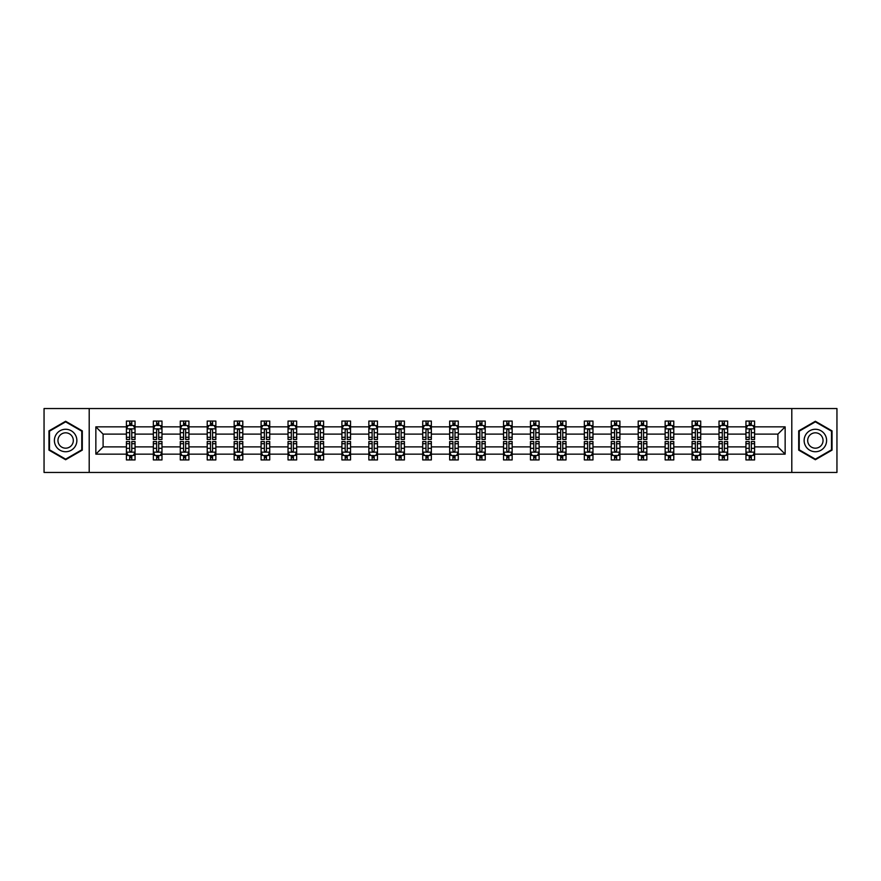 <?xml version="1.0" encoding="UTF-8"?>
<svg xmlns="http://www.w3.org/2000/svg" width="881" height="881" viewBox="0 0 881 881"><rect width="100%" height="100%" fill="white"/><g stroke="black" fill="none" stroke-linecap="round" stroke-linejoin="round"><path stroke-width="1.32" d="M791.799 472.447L836.95 472.447L836.95 408.553L791.799 408.553L791.799 472.447L89.201 472.447L89.201 408.553L44.05 408.553L44.05 472.447L89.201 472.447M754.588 454.144L754.588 446.887L777.901 446.887L785.147 454.144L754.588 454.144L754.588 459.926L751.306 459.926L751.306 455.521M791.799 408.553L89.201 408.553M745.954 454.144L727.651 454.144L727.651 446.887L745.954 446.887L745.954 459.926L754.588 459.926L754.588 455.312L752.969 455.312M727.651 454.144L727.651 459.926L724.369 459.926L724.369 455.521M719.017 454.144L700.714 454.144L700.714 446.887L719.017 446.887L719.017 459.926L727.651 459.926L727.651 455.312L726.032 455.312M700.714 454.144L700.714 459.926L697.433 459.926L697.433 455.521M692.081 454.144L673.778 454.144L673.778 446.887L692.081 446.887L692.081 459.926L700.714 459.926L700.714 455.312L699.096 455.312M673.778 454.144L673.778 459.926L670.496 459.926L670.496 455.521M665.144 454.144L646.841 454.144L646.841 446.887L665.144 446.887L665.144 459.926L673.778 459.926L673.778 455.312L672.159 455.312M646.841 454.144L646.841 459.926L643.559 459.926L643.559 455.521M638.207 454.144L619.905 454.144L619.905 446.887L638.207 446.887L638.207 459.926L646.841 459.926L646.841 455.312L645.222 455.312M619.905 454.144L619.905 459.926L616.623 459.926L616.623 455.521M611.271 454.144L592.968 454.144L592.968 446.887L611.271 446.887L611.271 459.926L619.905 459.926L619.905 455.312L618.286 455.312M592.968 454.144L592.968 459.926L589.686 459.926L589.686 455.521M584.334 454.144L566.031 454.144L566.031 446.887L584.334 446.887L584.334 459.926L592.968 459.926L592.968 455.312L591.349 455.312M566.031 454.144L566.031 459.926L562.75 459.926L562.75 455.521M557.398 454.144L539.095 454.144L539.095 446.887L557.398 446.887L557.398 459.926L566.031 459.926L566.031 455.312L564.413 455.312M539.095 454.144L539.095 459.926L535.813 459.926L535.813 455.521M530.461 454.144L512.158 454.144L512.158 446.887L530.461 446.887L530.461 459.926L539.095 459.926L539.095 455.312L537.476 455.312M512.158 454.144L512.158 459.926L508.877 459.926L508.877 455.521M503.525 454.144L485.222 454.144L485.222 446.887L503.525 446.887L503.525 459.926L512.158 459.926L512.158 455.312L510.54 455.312M485.222 454.144L485.222 459.926L481.94 459.926L481.94 455.521M476.588 454.144L458.285 454.144L458.285 446.887L476.588 446.887L476.588 459.926L485.222 459.926L485.222 455.312L483.603 455.312M458.285 454.144L458.285 459.926L455.003 459.926L455.003 455.521M449.651 454.144L431.349 454.144L431.349 446.887L449.651 446.887L449.651 459.926L458.285 459.926L458.285 455.312L456.666 455.312M431.349 454.144L431.349 459.926L428.067 459.926L428.067 455.521M422.715 454.144L404.412 454.144L404.412 446.887L422.715 446.887L422.715 459.926L431.349 459.926L431.349 455.312L429.73 455.312M404.412 454.144L404.412 459.926L401.13 459.926L401.13 455.521M395.778 454.144L377.475 454.144L377.475 446.887L395.778 446.887L395.778 459.926L404.412 459.926L404.412 455.312L402.793 455.312M377.475 454.144L377.475 459.926L374.194 459.926L374.194 455.521M368.842 454.144L350.539 454.144L350.539 446.887L368.842 446.887L368.842 459.926L377.475 459.926L377.475 455.312L375.857 455.312M350.539 454.144L350.539 459.926L347.257 459.926L347.257 455.521M341.905 454.144L323.602 454.144L323.602 446.887L341.905 446.887L341.905 459.926L350.539 459.926L350.539 455.312L348.92 455.312M323.602 454.144L323.602 459.926L320.321 459.926L320.321 455.521M314.969 454.144L296.666 454.144L296.666 446.887L314.969 446.887L314.969 459.926L323.602 459.926L323.602 455.312L321.983 455.312M296.666 454.144L296.666 459.926L293.384 459.926L293.384 455.521M288.032 454.144L269.729 454.144L269.729 446.887L288.032 446.887L288.032 459.926L296.666 459.926L296.666 455.312L295.047 455.312M269.729 454.144L269.729 459.926L266.447 459.926L266.447 455.521M261.095 454.144L242.793 454.144L242.793 446.887L261.095 446.887L261.095 459.926L269.729 459.926L269.729 455.312L268.11 455.312M242.793 454.144L242.793 459.926L239.511 459.926L239.511 455.521M234.159 454.144L215.856 454.144L215.856 446.887L234.159 446.887L234.159 459.926L242.793 459.926L242.793 455.312L241.174 455.312M215.856 454.144L215.856 459.926L212.574 459.926L212.574 455.521M207.222 454.144L188.919 454.144L188.919 446.887L207.222 446.887L207.222 459.926L215.856 459.926L215.856 455.312L214.237 455.312M188.919 454.144L188.919 459.926L185.638 459.926L185.638 455.521M180.286 454.144L161.983 454.144L161.983 446.887L180.286 446.887L180.286 459.926L188.919 459.926L188.919 455.312L187.301 455.312M161.983 454.144L161.983 459.926L158.701 459.926L158.701 455.521M153.349 454.144L135.046 454.144L135.046 446.887L153.349 446.887L153.349 459.926L161.983 459.926L161.983 455.312L160.364 455.312M135.046 454.144L135.046 459.926L131.765 459.926L131.765 455.521M126.412 454.144L95.853 454.144L95.853 426.856L126.412 426.856L126.412 434.113L103.099 434.113L103.099 446.887L126.412 446.887L126.412 459.926L135.046 459.926L135.046 455.312L133.427 455.312M128.031 425.688L126.412 425.688L126.412 421.074L126.412 426.856M129.694 425.479L129.694 421.074L126.412 421.074L135.046 421.074L135.046 426.856L153.349 426.856L153.349 421.074L161.983 421.074L161.983 426.856L180.286 426.856L180.286 421.074L188.919 421.074L188.919 426.856L207.222 426.856L207.222 421.074L215.856 421.074L215.856 426.856L234.159 426.856L234.159 421.074L242.793 421.074L242.793 426.856L261.095 426.856L261.095 421.074L269.729 421.074L269.729 426.856L288.032 426.856L288.032 421.074L296.666 421.074L296.666 426.856L314.969 426.856L314.969 421.074L323.602 421.074L323.602 426.856L341.905 426.856L341.905 421.074L350.539 421.074L350.539 426.856L368.842 426.856L368.842 421.074L377.475 421.074L377.475 426.856L395.778 426.856L395.778 421.074L404.412 421.074L404.412 426.856L422.715 426.856L422.715 421.074L431.349 421.074L431.349 426.856L449.651 426.856L449.651 421.074L458.285 421.074L458.285 426.856L476.588 426.856L476.588 421.074L485.222 421.074L485.222 426.856L503.525 426.856L503.525 421.074L512.158 421.074L512.158 426.856L530.461 426.856L530.461 421.074L539.095 421.074L539.095 426.856L557.398 426.856L557.398 421.074L566.031 421.074L566.031 426.856L584.334 426.856L584.334 421.074L592.968 421.074L592.968 426.856L611.271 426.856L611.271 421.074L619.905 421.074L619.905 426.856L638.207 426.856L638.207 421.074L646.841 421.074L646.841 426.856L665.144 426.856L665.144 421.074L673.778 421.074L673.778 426.856L692.081 426.856L692.081 421.074L700.714 421.074L700.714 426.856L719.017 426.856L719.017 421.074L727.651 421.074L727.651 426.856L745.954 426.856L745.954 421.074L754.588 421.074L754.588 426.856L785.147 426.856L785.147 454.144M745.954 426.856L745.954 434.113L727.651 434.113L727.651 426.856M719.017 426.856L719.017 434.113L700.714 434.113L700.714 426.856M692.081 426.856L692.081 434.113L673.778 434.113L673.778 426.856M665.144 426.856L665.144 434.113L646.841 434.113L646.841 426.856M638.207 426.856L638.207 434.113L619.905 434.113L619.905 426.856M611.271 426.856L611.271 434.113L592.968 434.113L592.968 426.856M584.334 426.856L584.334 434.113L566.031 434.113L566.031 426.856M557.398 426.856L557.398 434.113L539.095 434.113L539.095 426.856M530.461 426.856L530.461 434.113L512.158 434.113L512.158 426.856M503.525 426.856L503.525 434.113L485.222 434.113L485.222 426.856M476.588 426.856L476.588 434.113L458.285 434.113L458.285 426.856M449.651 426.856L449.651 434.113L431.349 434.113L431.349 426.856M422.715 426.856L422.715 434.113L404.412 434.113L404.412 426.856M395.778 426.856L395.778 434.113L377.475 434.113L377.475 426.856M368.842 426.856L368.842 434.113L350.539 434.113L350.539 426.856M341.905 426.856L341.905 434.113L323.602 434.113L323.602 426.856M314.969 426.856L314.969 434.113L296.666 434.113L296.666 426.856M288.032 426.856L288.032 434.113L269.729 434.113L269.729 426.856M261.095 426.856L261.095 434.113L242.793 434.113L242.793 426.856M234.159 426.856L234.159 434.113L215.856 434.113L215.856 426.856M207.222 426.856L207.222 434.113L188.919 434.113L188.919 426.856M180.286 426.856L180.286 434.113L161.983 434.113L161.983 426.856M153.349 426.856L153.349 434.113L135.046 434.113L135.046 426.856M95.853 426.856L103.099 434.113M777.901 446.887L777.901 434.113L754.588 434.113L754.588 426.856M749.235 425.391L751.306 425.391M722.299 425.391L724.369 425.391M695.362 425.391L697.433 425.391M668.426 425.391L670.496 425.391M641.489 425.391L643.559 425.391M614.553 425.391L616.623 425.391M587.616 425.391L589.686 425.391M560.679 425.391L562.75 425.391M533.743 425.391L535.813 425.391M506.806 425.391L508.877 425.391M479.87 425.391L481.94 425.391M452.933 425.391L455.003 425.391M425.997 425.391L428.067 425.391M399.06 425.391L401.13 425.391M372.123 425.391L374.194 425.391M345.187 425.391L347.257 425.391M318.25 425.391L320.321 425.391M291.314 425.391L293.384 425.391M264.377 425.391L266.447 425.391M237.441 425.391L239.511 425.391M210.504 425.391L212.574 425.391M183.567 425.391L185.638 425.391M156.631 425.391L158.701 425.391M129.694 425.391L131.765 425.391M129.694 455.609L131.765 455.609M156.631 455.609L158.701 455.609M183.567 455.609L185.638 455.609M210.504 455.609L212.574 455.609M237.441 455.609L239.511 455.609M264.377 455.609L266.447 455.609M291.314 455.609L293.384 455.609M318.25 455.609L320.321 455.609M345.187 455.609L347.257 455.609M372.123 455.609L374.194 455.609M399.06 455.609L401.13 455.609M425.997 455.609L428.067 455.609M452.933 455.609L455.003 455.609M479.87 455.609L481.94 455.609M506.806 455.609L508.877 455.609M533.743 455.609L535.813 455.609M560.679 455.609L562.75 455.609M587.616 455.609L589.686 455.609M614.553 455.609L616.623 455.609M641.489 455.609L643.559 455.609M668.426 455.609L670.496 455.609M695.362 455.609L697.433 455.609M722.299 455.609L724.369 455.609M749.235 455.609L751.306 455.609M103.099 446.887L95.853 454.144M785.147 426.856L777.901 434.113M82.296 430.875L65.635 421.261L48.973 430.875L48.973 450.125L65.635 459.739L82.296 450.125L82.296 430.875M798.704 430.875L798.704 450.125L815.365 459.739L832.027 450.125L832.027 430.875L815.365 421.261L798.704 430.875M131.765 423.32L129.694 423.32M126.412 437.295L126.412 439.465L129.694 439.465L129.694 437.295L126.412 437.295L126.412 434.113M135.046 434.113L135.046 439.465L131.765 439.465L131.765 430.225C131.082 428.893 130.388 428.893 129.694 430.225L129.694 437.295M133.427 425.688L135.046 425.688L135.046 421.074L131.765 421.074L131.765 425.479M135.046 428.926L133.317 425.479L128.141 425.479L126.412 428.926M129.694 457.68L131.765 457.68M135.046 443.705L135.046 441.535L131.765 441.535L131.765 443.705L135.046 443.705L135.046 446.887M126.412 446.887L126.412 441.535L129.694 441.535L129.694 450.775C130.388 452.107 131.071 452.107 131.765 450.775L131.765 443.705M128.031 455.312L126.412 455.312L126.412 459.926L129.694 459.926L129.694 455.521M126.412 452.074L128.141 455.521L133.317 455.521L135.046 452.074M158.701 423.32L156.631 423.32M154.968 425.688L153.349 425.688L153.349 421.074L156.631 421.074L156.631 425.479M153.349 437.295L153.349 439.465L156.631 439.465L156.631 437.295L153.349 437.295L153.349 434.113M161.983 434.113L161.983 439.465L158.701 439.465L158.701 430.225C158.018 428.893 157.325 428.893 156.631 430.225L156.631 437.295M160.364 425.688L161.983 425.688L161.983 421.074L158.701 421.074L158.701 425.479M161.983 428.926L160.254 425.479L155.078 425.479L153.349 428.926M185.638 423.32L183.567 423.32M181.904 425.688L180.286 425.688L180.286 421.074L183.567 421.074L183.567 425.479M180.286 437.295L180.286 439.465L183.567 439.465L183.567 437.295L180.286 437.295L180.286 434.113M188.919 434.113L188.919 439.465L185.638 439.465L185.638 430.225C184.955 428.893 184.261 428.893 183.567 430.225L183.567 437.295M187.301 425.688L188.919 425.688L188.919 421.074L185.638 421.074L185.638 425.479M188.919 428.926L187.19 425.479L182.015 425.479L180.286 428.926M156.631 457.68L158.701 457.68M161.983 443.705L161.983 441.535L158.701 441.535L158.701 443.705L161.983 443.705L161.983 446.887M153.349 446.887L153.349 441.535L156.631 441.535L156.631 450.775C157.325 452.107 158.007 452.107 158.701 450.775L158.701 443.705M154.968 455.312L153.349 455.312L153.349 459.926L156.631 459.926L156.631 455.521M153.349 452.074L155.078 455.521L160.254 455.521L161.983 452.074M183.567 457.68L185.638 457.68M188.919 443.705L188.919 441.535L185.638 441.535L185.638 443.705L188.919 443.705L188.919 446.887M180.286 446.887L180.286 441.535L183.567 441.535L183.567 450.775C184.261 452.107 184.944 452.107 185.638 450.775L185.638 443.705M181.904 455.312L180.286 455.312L180.286 459.926L183.567 459.926L183.567 455.521M180.286 452.074L182.015 455.521L187.19 455.521L188.919 452.074M55.91 434.884A11.222 11.222 0 0 0 60.018 450.224A11.222 11.222 0 0 0 75.359 446.116A11.222 11.222 0 0 0 71.251 430.776A11.222 11.222 0 0 0 55.91 434.884M58.983 436.657A7.687 7.687 0 0 0 61.791 447.152A7.687 7.687 0 0 0 72.286 444.343A7.687 7.687 0 0 0 69.478 433.848A7.687 7.687 0 0 0 58.983 436.657M81.779 431.183L81.779 449.817L65.635 459.144L49.49 449.817L49.49 431.183L65.635 421.856L81.779 431.183M805.641 434.884A11.222 11.222 0 0 0 809.749 450.224A11.222 11.222 0 0 0 825.09 446.116A11.222 11.222 0 0 0 820.982 430.776A11.222 11.222 0 0 0 805.641 434.884M808.714 436.657A7.687 7.687 0 0 0 811.522 447.152A7.687 7.687 0 0 0 822.017 444.343A7.687 7.687 0 0 0 819.209 433.848A7.687 7.687 0 0 0 808.714 436.657M831.51 431.183L831.51 449.817L815.365 459.144L799.221 449.817L799.221 431.183L815.365 421.856L831.51 431.183M212.574 423.32L210.504 423.32M208.841 425.688L207.222 425.688L207.222 421.074L210.504 421.074L210.504 425.479M207.222 437.295L207.222 439.465L210.504 439.465L210.504 437.295L207.222 437.295L207.222 434.113M215.856 434.113L215.856 439.465L212.574 439.465L212.574 430.225C211.892 428.893 211.198 428.893 210.504 430.225L210.504 437.295M214.237 425.688L215.856 425.688L215.856 421.074L212.574 421.074L212.574 425.479M215.856 428.926L214.127 425.479L208.951 425.479L207.222 428.926M210.504 457.68L212.574 457.68M215.856 443.705L215.856 441.535L212.574 441.535L212.574 443.705L215.856 443.705L215.856 446.887M207.222 446.887L207.222 441.535L210.504 441.535L210.504 450.775C211.198 452.107 211.881 452.107 212.574 450.775L212.574 443.705M208.841 455.312L207.222 455.312L207.222 459.926L210.504 459.926L210.504 455.521M207.222 452.074L208.951 455.521L214.127 455.521L215.856 452.074M239.511 423.32L237.441 423.32M235.778 425.688L234.159 425.688L234.159 421.074L237.441 421.074L237.441 425.479M234.159 437.295L234.159 439.465L237.441 439.465L237.441 437.295L234.159 437.295L234.159 434.113M242.793 434.113L242.793 439.465L239.511 439.465L239.511 430.225C238.817 428.893 238.134 428.893 237.441 430.225L237.441 437.295M241.174 425.688L242.793 425.688L242.793 421.074L239.511 421.074L239.511 425.479M242.793 428.926L241.064 425.479L235.888 425.479L234.159 428.926M237.441 457.68L239.511 457.68M242.793 443.705L242.793 441.535L239.511 441.535L239.511 443.705L242.793 443.705L242.793 446.887M234.159 446.887L234.159 441.535L237.441 441.535L237.441 450.775C238.134 452.107 238.817 452.107 239.511 450.775L239.511 443.705M235.778 455.312L234.159 455.312L234.159 459.926L237.441 459.926L237.441 455.521M234.159 452.074L235.888 455.521L241.064 455.521L242.793 452.074M266.447 423.32L264.377 423.32M262.714 425.688L261.095 425.688L261.095 421.074L264.377 421.074L264.377 425.479M261.095 437.295L261.095 439.465L264.377 439.465L264.377 437.295L261.095 437.295L261.095 434.113M269.729 434.113L269.729 439.465L266.447 439.465L266.447 430.225C265.754 428.893 265.071 428.893 264.377 430.225L264.377 437.295M268.11 425.688L269.729 425.688L269.729 421.074L266.447 421.074L266.447 425.479M269.729 428.926L268 425.479L262.824 425.479L261.095 428.926M264.377 457.68L266.447 457.68M269.729 443.705L269.729 441.535L266.447 441.535L266.447 443.705L269.729 443.705L269.729 446.887M261.095 446.887L261.095 441.535L264.377 441.535L264.377 450.775C265.071 452.107 265.754 452.107 266.447 450.775L266.447 443.705M262.714 455.312L261.095 455.312L261.095 459.926L264.377 459.926L264.377 455.521M261.095 452.074L262.824 455.521L268 455.521L269.729 452.074M293.384 423.32L291.314 423.32M289.651 425.688L288.032 425.688L288.032 421.074L291.314 421.074L291.314 425.479M288.032 437.295L288.032 439.465L291.314 439.465L291.314 437.295L288.032 437.295L288.032 434.113M296.666 434.113L296.666 439.465L293.384 439.465L293.384 430.225C292.69 428.893 292.007 428.893 291.314 430.225L291.314 437.295M295.047 425.688L296.666 425.688L296.666 421.074L293.384 421.074L293.384 425.479M296.666 428.926L294.937 425.479L289.761 425.479L288.032 428.926M291.314 457.68L293.384 457.68M296.666 443.705L296.666 441.535L293.384 441.535L293.384 443.705L296.666 443.705L296.666 446.887M288.032 446.887L288.032 441.535L291.314 441.535L291.314 450.775C292.007 452.107 292.69 452.107 293.384 450.775L293.384 443.705M289.651 455.312L288.032 455.312L288.032 459.926L291.314 459.926L291.314 455.521M288.032 452.074L289.761 455.521L294.937 455.521L296.666 452.074M320.321 423.32L318.25 423.32M316.587 425.688L314.969 425.688L314.969 421.074L318.25 421.074L318.25 425.479M314.969 437.295L314.969 439.465L318.25 439.465L318.25 437.295L314.969 437.295L314.969 434.113M323.602 434.113L323.602 439.465L320.321 439.465L320.321 430.225C319.627 428.893 318.944 428.893 318.25 430.225L318.25 437.295M321.983 425.688L323.602 425.688L323.602 421.074L320.321 421.074L320.321 425.479M323.602 428.926L321.873 425.479L316.697 425.479L314.969 428.926M318.25 457.68L320.321 457.68M323.602 443.705L323.602 441.535L320.321 441.535L320.321 443.705L323.602 443.705L323.602 446.887M314.969 446.887L314.969 441.535L318.25 441.535L318.25 450.775C318.944 452.107 319.627 452.107 320.321 450.775L320.321 443.705M316.587 455.312L314.969 455.312L314.969 459.926L318.25 459.926L318.25 455.521M314.969 452.074L316.697 455.521L321.873 455.521L323.602 452.074M347.257 423.32L345.187 423.32M343.524 425.688L341.905 425.688L341.905 421.074L345.187 421.074L345.187 425.479M341.905 437.295L341.905 439.465L345.187 439.465L345.187 437.295L341.905 437.295L341.905 434.113M350.539 434.113L350.539 439.465L347.257 439.465L347.257 430.225C346.563 428.893 345.881 428.893 345.187 430.225L345.187 437.295M348.92 425.688L350.539 425.688L350.539 421.074L347.257 421.074L347.257 425.479M350.539 428.926L348.81 425.479L343.634 425.479L341.905 428.926M345.187 457.68L347.257 457.68M350.539 443.705L350.539 441.535L347.257 441.535L347.257 443.705L350.539 443.705L350.539 446.887M341.905 446.887L341.905 441.535L345.187 441.535L345.187 450.775C345.881 452.107 346.563 452.107 347.257 450.775L347.257 443.705M343.524 455.312L341.905 455.312L341.905 459.926L345.187 459.926L345.187 455.521M341.905 452.074L343.634 455.521L348.81 455.521L350.539 452.074M374.194 423.32L372.123 423.32M370.46 425.688L368.842 425.688L368.842 421.074L372.123 421.074L372.123 425.479M368.842 437.295L368.842 439.465L372.123 439.465L372.123 437.295L368.842 437.295L368.842 434.113M377.475 434.113L377.475 439.465L374.194 439.465L374.194 430.225C373.5 428.893 372.817 428.893 372.123 430.225L372.123 437.295M375.857 425.688L377.475 425.688L377.475 421.074L374.194 421.074L374.194 425.479M377.475 428.926L375.747 425.479L370.571 425.479L368.842 428.926M372.123 457.68L374.194 457.68M377.475 443.705L377.475 441.535L374.194 441.535L374.194 443.705L377.475 443.705L377.475 446.887M368.842 446.887L368.842 441.535L372.123 441.535L372.123 450.775C372.817 452.107 373.5 452.107 374.194 450.775L374.194 443.705M370.46 455.312L368.842 455.312L368.842 459.926L372.123 459.926L372.123 455.521M368.842 452.074L370.571 455.521L375.747 455.521L377.475 452.074M401.13 423.32L399.06 423.32M397.397 425.688L395.778 425.688L395.778 421.074L399.06 421.074L399.06 425.479M395.778 437.295L395.778 439.465L399.06 439.465L399.06 437.295L395.778 437.295L395.778 434.113M404.412 434.113L404.412 439.465L401.13 439.465L401.13 430.225C400.437 428.893 399.754 428.893 399.06 430.225L399.06 437.295M402.793 425.688L404.412 425.688L404.412 421.074L401.13 421.074L401.13 425.479M404.412 428.926L402.683 425.479L397.507 425.479L395.778 428.926M399.06 457.68L401.13 457.68M404.412 443.705L404.412 441.535L401.13 441.535L401.13 443.705L404.412 443.705L404.412 446.887M395.778 446.887L395.778 441.535L399.06 441.535L399.06 450.775C399.754 452.107 400.437 452.107 401.13 450.775L401.13 443.705M397.397 455.312L395.778 455.312L395.778 459.926L399.06 459.926L399.06 455.521M395.778 452.074L397.507 455.521L402.683 455.521L404.412 452.074M428.067 423.32L425.997 423.32M424.334 425.688L422.715 425.688L422.715 421.074L425.997 421.074L425.997 425.479M422.715 437.295L422.715 439.465L425.997 439.465L425.997 437.295L422.715 437.295L422.715 434.113M431.349 434.113L431.349 439.465L428.067 439.465L428.067 430.225C427.373 428.893 426.69 428.893 425.997 430.225L425.997 437.295M429.73 425.688L431.349 425.688L431.349 421.074L428.067 421.074L428.067 425.479M431.349 428.926L429.62 425.479L424.444 425.479L422.715 428.926M425.997 457.68L428.067 457.68M431.349 443.705L431.349 441.535L428.067 441.535L428.067 443.705L431.349 443.705L431.349 446.887M422.715 446.887L422.715 441.535L425.997 441.535L425.997 450.775C426.69 452.107 427.373 452.107 428.067 450.775L428.067 443.705M424.334 455.312L422.715 455.312L422.715 459.926L425.997 459.926L425.997 455.521M422.715 452.074L424.444 455.521L429.62 455.521L431.349 452.074M455.003 423.32L452.933 423.32M451.27 425.688L449.651 425.688L449.651 421.074L452.933 421.074L452.933 425.479M449.651 437.295L449.651 439.465L452.933 439.465L452.933 437.295L449.651 437.295L449.651 434.113M458.285 434.113L458.285 439.465L455.003 439.465L455.003 430.225C454.31 428.893 453.627 428.893 452.933 430.225L452.933 437.295M456.666 425.688L458.285 425.688L458.285 421.074L455.003 421.074L455.003 425.479M458.285 428.926L456.556 425.479L451.38 425.479L449.651 428.926M452.933 457.68L455.003 457.68M458.285 443.705L458.285 441.535L455.003 441.535L455.003 443.705L458.285 443.705L458.285 446.887M449.651 446.887L449.651 441.535L452.933 441.535L452.933 450.775C453.627 452.107 454.31 452.107 455.003 450.775L455.003 443.705M451.27 455.312L449.651 455.312L449.651 459.926L452.933 459.926L452.933 455.521M449.651 452.074L451.38 455.521L456.556 455.521L458.285 452.074M481.94 423.32L479.87 423.32M478.207 425.688L476.588 425.688L476.588 421.074L479.87 421.074L479.87 425.479M476.588 437.295L476.588 439.465L479.87 439.465L479.87 437.295L476.588 437.295L476.588 434.113M485.222 434.113L485.222 439.465L481.94 439.465L481.94 430.225C481.246 428.893 480.563 428.893 479.87 430.225L479.87 437.295M483.603 425.688L485.222 425.688L485.222 421.074L481.94 421.074L481.94 425.479M485.222 428.926L483.493 425.479L478.317 425.479L476.588 428.926M479.87 457.68L481.94 457.68M485.222 443.705L485.222 441.535L481.94 441.535L481.94 443.705L485.222 443.705L485.222 446.887M476.588 446.887L476.588 441.535L479.87 441.535L479.87 450.775C480.563 452.107 481.246 452.107 481.94 450.775L481.94 443.705M478.207 455.312L476.588 455.312L476.588 459.926L479.87 459.926L479.87 455.521M476.588 452.074L478.317 455.521L483.493 455.521L485.222 452.074M508.877 423.32L506.806 423.32M505.143 425.688L503.525 425.688L503.525 421.074L506.806 421.074L506.806 425.479M503.525 437.295L503.525 439.465L506.806 439.465L506.806 437.295L503.525 437.295L503.525 434.113M512.158 434.113L512.158 439.465L508.877 439.465L508.877 430.225C508.183 428.893 507.5 428.893 506.806 430.225L506.806 437.295M510.54 425.688L512.158 425.688L512.158 421.074L508.877 421.074L508.877 425.479M512.158 428.926L510.429 425.479L505.254 425.479L503.525 428.926M506.806 457.68L508.877 457.68M512.158 443.705L512.158 441.535L508.877 441.535L508.877 443.705L512.158 443.705L512.158 446.887M503.525 446.887L503.525 441.535L506.806 441.535L506.806 450.775C507.5 452.107 508.183 452.107 508.877 450.775L508.877 443.705M505.143 455.312L503.525 455.312L503.525 459.926L506.806 459.926L506.806 455.521M503.525 452.074L505.254 455.521L510.429 455.521L512.158 452.074M535.813 423.32L533.743 423.32M532.08 425.688L530.461 425.688L530.461 421.074L533.743 421.074L533.743 425.479M530.461 437.295L530.461 439.465L533.743 439.465L533.743 437.295L530.461 437.295L530.461 434.113M539.095 434.113L539.095 439.465L535.813 439.465L535.813 430.225C535.119 428.893 534.437 428.893 533.743 430.225L533.743 437.295M537.476 425.688L539.095 425.688L539.095 421.074L535.813 421.074L535.813 425.479M539.095 428.926L537.366 425.479L532.19 425.479L530.461 428.926M533.743 457.68L535.813 457.68M539.095 443.705L539.095 441.535L535.813 441.535L535.813 443.705L539.095 443.705L539.095 446.887M530.461 446.887L530.461 441.535L533.743 441.535L533.743 450.775C534.437 452.107 535.119 452.107 535.813 450.775L535.813 443.705M532.08 455.312L530.461 455.312L530.461 459.926L533.743 459.926L533.743 455.521M530.461 452.074L532.19 455.521L537.366 455.521L539.095 452.074M562.75 423.32L560.679 423.32M559.017 425.688L557.398 425.688L557.398 421.074L560.679 421.074L560.679 425.479M557.398 437.295L557.398 439.465L560.679 439.465L560.679 437.295L557.398 437.295L557.398 434.113M566.031 434.113L566.031 439.465L562.75 439.465L562.75 430.225C562.056 428.893 561.373 428.893 560.679 430.225L560.679 437.295M564.413 425.688L566.031 425.688L566.031 421.074L562.75 421.074L562.75 425.479M566.031 428.926L564.303 425.479L559.127 425.479L557.398 428.926M560.679 457.68L562.75 457.68M566.031 443.705L566.031 441.535L562.75 441.535L562.75 443.705L566.031 443.705L566.031 446.887M557.398 446.887L557.398 441.535L560.679 441.535L560.679 450.775C561.373 452.107 562.056 452.107 562.75 450.775L562.75 443.705M559.017 455.312L557.398 455.312L557.398 459.926L560.679 459.926L560.679 455.521M557.398 452.074L559.127 455.521L564.303 455.521L566.031 452.074M589.686 423.32L587.616 423.32M585.953 425.688L584.334 425.688L584.334 421.074L587.616 421.074L587.616 425.479M584.334 437.295L584.334 439.465L587.616 439.465L587.616 437.295L584.334 437.295L584.334 434.113M592.968 434.113L592.968 439.465L589.686 439.465L589.686 430.225C588.993 428.893 588.31 428.893 587.616 430.225L587.616 437.295M591.349 425.688L592.968 425.688L592.968 421.074L589.686 421.074L589.686 425.479M592.968 428.926L591.239 425.479L586.063 425.479L584.334 428.926M587.616 457.68L589.686 457.68M592.968 443.705L592.968 441.535L589.686 441.535L589.686 443.705L592.968 443.705L592.968 446.887M584.334 446.887L584.334 441.535L587.616 441.535L587.616 450.775C588.31 452.107 588.993 452.107 589.686 450.775L589.686 443.705M585.953 455.312L584.334 455.312L584.334 459.926L587.616 459.926L587.616 455.521M584.334 452.074L586.063 455.521L591.239 455.521L592.968 452.074M616.623 423.32L614.553 423.32M612.89 425.688L611.271 425.688L611.271 421.074L614.553 421.074L614.553 425.479M611.271 437.295L611.271 439.465L614.553 439.465L614.553 437.295L611.271 437.295L611.271 434.113M619.905 434.113L619.905 439.465L616.623 439.465L616.623 430.225C615.929 428.893 615.246 428.893 614.553 430.225L614.553 437.295M618.286 425.688L619.905 425.688L619.905 421.074L616.623 421.074L616.623 425.479M619.905 428.926L618.176 425.479L613 425.479L611.271 428.926M614.553 457.68L616.623 457.68M619.905 443.705L619.905 441.535L616.623 441.535L616.623 443.705L619.905 443.705L619.905 446.887M611.271 446.887L611.271 441.535L614.553 441.535L614.553 450.775C615.246 452.107 615.929 452.107 616.623 450.775L616.623 443.705M612.89 455.312L611.271 455.312L611.271 459.926L614.553 459.926L614.553 455.521M611.271 452.074L613 455.521L618.176 455.521L619.905 452.074M643.559 423.32L641.489 423.32M639.826 425.688L638.207 425.688L638.207 421.074L641.489 421.074L641.489 425.479M638.207 437.295L638.207 439.465L641.489 439.465L641.489 437.295L638.207 437.295L638.207 434.113M646.841 434.113L646.841 439.465L643.559 439.465L643.559 430.225C642.866 428.893 642.183 428.893 641.489 430.225L641.489 437.295M645.222 425.688L646.841 425.688L646.841 421.074L643.559 421.074L643.559 425.479M646.841 428.926L645.112 425.479L639.936 425.479L638.207 428.926M641.489 457.68L643.559 457.68M646.841 443.705L646.841 441.535L643.559 441.535L643.559 443.705L646.841 443.705L646.841 446.887M638.207 446.887L638.207 441.535L641.489 441.535L641.489 450.775C642.183 452.107 642.866 452.107 643.559 450.775L643.559 443.705M639.826 455.312L638.207 455.312L638.207 459.926L641.489 459.926L641.489 455.521M638.207 452.074L639.936 455.521L645.112 455.521L646.841 452.074M670.496 423.32L668.426 423.32M666.763 425.688L665.144 425.688L665.144 421.074L668.426 421.074L668.426 425.479M665.144 437.295L665.144 439.465L668.426 439.465L668.426 437.295L665.144 437.295L665.144 434.113M673.778 434.113L673.778 439.465L670.496 439.465L670.496 430.225C669.802 428.893 669.12 428.893 668.426 430.225L668.426 437.295M672.159 425.688L673.778 425.688L673.778 421.074L670.496 421.074L670.496 425.479M673.778 428.926L672.049 425.479L666.873 425.479L665.144 428.926M668.426 457.68L670.496 457.68M673.778 443.705L673.778 441.535L670.496 441.535L670.496 443.705L673.778 443.705L673.778 446.887M665.144 446.887L665.144 441.535L668.426 441.535L668.426 450.775C669.108 452.107 669.802 452.107 670.496 450.775L670.496 443.705M666.763 455.312L665.144 455.312L665.144 459.926L668.426 459.926L668.426 455.521M665.144 452.074L666.873 455.521L672.049 455.521L673.778 452.074M697.433 423.32L695.362 423.32M693.699 425.688L692.081 425.688L692.081 421.074L695.362 421.074L695.362 425.479M692.081 437.295L692.081 439.465L695.362 439.465L695.362 437.295L692.081 437.295L692.081 434.113M700.714 434.113L700.714 439.465L697.433 439.465L697.433 430.225C696.739 428.893 696.056 428.893 695.362 430.225L695.362 437.295M699.096 425.688L700.714 425.688L700.714 421.074L697.433 421.074L697.433 425.479M700.714 428.926L698.985 425.479L693.81 425.479L692.081 428.926M695.362 457.68L697.433 457.68M700.714 443.705L700.714 441.535L697.433 441.535L697.433 443.705L700.714 443.705L700.714 446.887M692.081 446.887L692.081 441.535L695.362 441.535L695.362 450.775C696.045 452.107 696.739 452.107 697.433 450.775L697.433 443.705M693.699 455.312L692.081 455.312L692.081 459.926L695.362 459.926L695.362 455.521M692.081 452.074L693.81 455.521L698.985 455.521L700.714 452.074M724.369 423.32L722.299 423.32M720.636 425.688L719.017 425.688L719.017 421.074L722.299 421.074L722.299 425.479M719.017 437.295L719.017 439.465L722.299 439.465L722.299 437.295L719.017 437.295L719.017 434.113M727.651 434.113L727.651 439.465L724.369 439.465L724.369 430.225C723.675 428.893 722.993 428.893 722.299 430.225L722.299 437.295M726.032 425.688L727.651 425.688L727.651 421.074L724.369 421.074L724.369 425.479M727.651 428.926L725.922 425.479L720.746 425.479L719.017 428.926M722.299 457.68L724.369 457.68M727.651 443.705L727.651 441.535L724.369 441.535L724.369 443.705L727.651 443.705L727.651 446.887M719.017 446.887L719.017 441.535L722.299 441.535L722.299 450.775C722.982 452.107 723.675 452.107 724.369 450.775L724.369 443.705M720.636 455.312L719.017 455.312L719.017 459.926L722.299 459.926L722.299 455.521M719.017 452.074L720.746 455.521L725.922 455.521L727.651 452.074M751.306 423.32L749.235 423.32M747.573 425.688L745.954 425.688L745.954 421.074L749.235 421.074L749.235 425.479M745.954 437.295L745.954 439.465L749.235 439.465L749.235 437.295L745.954 437.295L745.954 434.113M754.588 434.113L754.588 439.465L751.306 439.465L751.306 430.225C750.612 428.893 749.929 428.893 749.235 430.225L749.235 437.295M752.969 425.688L754.588 425.688L754.588 421.074L751.306 421.074L751.306 425.479M754.588 428.926L752.859 425.479L747.683 425.479L745.954 428.926M749.235 457.68L751.306 457.68M754.588 443.705L754.588 441.535L751.306 441.535L751.306 443.705L754.588 443.705L754.588 446.887M745.954 446.887L745.954 441.535L749.235 441.535L749.235 450.775C749.918 452.107 750.612 452.107 751.306 450.775L751.306 443.705M747.573 455.312L745.954 455.312L745.954 459.926L749.235 459.926L749.235 455.521M745.954 452.074L747.683 455.521L752.859 455.521L754.588 452.074M135.002 428.849L126.457 428.849M135.046 437.295L131.765 437.295M129.694 432.67L126.412 432.67M135.046 432.67L131.765 432.67M131.765 424.422L129.694 424.422M126.457 452.151L135.002 452.151M126.412 443.705L129.694 443.705M131.765 448.33L135.046 448.33M126.412 448.33L129.694 448.33M129.694 456.578L131.765 456.578M161.939 428.849L153.393 428.849M161.983 437.295L158.701 437.295M156.631 432.67L153.349 432.67M161.983 432.67L158.701 432.67M158.701 424.422L156.631 424.422M188.875 428.849L180.33 428.849M188.919 437.295L185.638 437.295M183.567 432.67L180.286 432.67M188.919 432.67L185.638 432.67M185.638 424.422L183.567 424.422M153.393 452.151L161.939 452.151M153.349 443.705L156.631 443.705M158.701 448.33L161.983 448.33M153.349 448.33L156.631 448.33M156.631 456.578L158.701 456.578M180.33 452.151L188.875 452.151M180.286 443.705L183.567 443.705M185.638 448.33L188.919 448.33M180.286 448.33L183.567 448.33M183.567 456.578L185.638 456.578M215.812 428.849L207.266 428.849M215.856 437.295L212.574 437.295M210.504 432.67L207.222 432.67M215.856 432.67L212.574 432.67M212.574 424.422L210.504 424.422M207.266 452.151L215.812 452.151M207.222 443.705L210.504 443.705M212.574 448.33L215.856 448.33M207.222 448.33L210.504 448.33M210.504 456.578L212.574 456.578M242.749 428.849L234.203 428.849M242.793 437.295L239.511 437.295M237.441 432.67L234.159 432.67M242.793 432.67L239.511 432.67M239.511 424.422L237.441 424.422M234.203 452.151L242.749 452.151M234.159 443.705L237.441 443.705M239.511 448.33L242.793 448.33M234.159 448.33L237.441 448.33M237.441 456.578L239.511 456.578M269.685 428.849L261.139 428.849M269.729 437.295L266.447 437.295M264.377 432.67L261.095 432.67M269.729 432.67L266.447 432.67M266.447 424.422L264.377 424.422M261.139 452.151L269.685 452.151M261.095 443.705L264.377 443.705M266.447 448.33L269.729 448.33M261.095 448.33L264.377 448.33M264.377 456.578L266.447 456.578M296.622 428.849L288.076 428.849M296.666 437.295L293.384 437.295M291.314 432.67L288.032 432.67M296.666 432.67L293.384 432.67M293.384 424.422L291.314 424.422M288.076 452.151L296.622 452.151M288.032 443.705L291.314 443.705M293.384 448.33L296.666 448.33M288.032 448.33L291.314 448.33M291.314 456.578L293.384 456.578M323.558 428.849L315.013 428.849M323.602 437.295L320.321 437.295M318.25 432.67L314.969 432.67M323.602 432.67L320.321 432.67M320.321 424.422L318.25 424.422M315.013 452.151L323.558 452.151M314.969 443.705L318.25 443.705M320.321 448.33L323.602 448.33M314.969 448.33L318.25 448.33M318.25 456.578L320.321 456.578M350.495 428.849L341.949 428.849M350.539 437.295L347.257 437.295M345.187 432.67L341.905 432.67M350.539 432.67L347.257 432.67M347.257 424.422L345.187 424.422M341.949 452.151L350.495 452.151M341.905 443.705L345.187 443.705M347.257 448.33L350.539 448.33M341.905 448.33L345.187 448.33M345.187 456.578L347.257 456.578M377.431 428.849L368.886 428.849M377.475 437.295L374.194 437.295M372.123 432.67L368.842 432.67M377.475 432.67L374.194 432.67M374.194 424.422L372.123 424.422M368.886 452.151L377.431 452.151M368.842 443.705L372.123 443.705M374.194 448.33L377.475 448.33M368.842 448.33L372.123 448.33M372.123 456.578L374.194 456.578M404.368 428.849L395.822 428.849M404.412 437.295L401.13 437.295M399.06 432.67L395.778 432.67M404.412 432.67L401.13 432.67M401.13 424.422L399.06 424.422M395.822 452.151L404.368 452.151M395.778 443.705L399.06 443.705M401.13 448.33L404.412 448.33M395.778 448.33L399.06 448.33M399.06 456.578L401.13 456.578M431.305 428.849L422.759 428.849M431.349 437.295L428.067 437.295M425.997 432.67L422.715 432.67M431.349 432.67L428.067 432.67M428.067 424.422L425.997 424.422M422.759 452.151L431.305 452.151M422.715 443.705L425.997 443.705M428.067 448.33L431.349 448.33M422.715 448.33L425.997 448.33M425.997 456.578L428.067 456.578M458.241 428.849L449.695 428.849M458.285 437.295L455.003 437.295M452.933 432.67L449.651 432.67M458.285 432.67L455.003 432.67M455.003 424.422L452.933 424.422M449.695 452.151L458.241 452.151M449.651 443.705L452.933 443.705M455.003 448.33L458.285 448.33M449.651 448.33L452.933 448.33M452.933 456.578L455.003 456.578M485.178 428.849L476.632 428.849M485.222 437.295L481.94 437.295M479.87 432.67L476.588 432.67M485.222 432.67L481.94 432.67M481.94 424.422L479.87 424.422M476.632 452.151L485.178 452.151M476.588 443.705L479.87 443.705M481.94 448.33L485.222 448.33M476.588 448.33L479.87 448.33M479.87 456.578L481.94 456.578M512.114 428.849L503.569 428.849M512.158 437.295L508.877 437.295M506.806 432.67L503.525 432.67M512.158 432.67L508.877 432.67M508.877 424.422L506.806 424.422M503.569 452.151L512.114 452.151M503.525 443.705L506.806 443.705M508.877 448.33L512.158 448.33M503.525 448.33L506.806 448.33M506.806 456.578L508.877 456.578M539.051 428.849L530.505 428.849M539.095 437.295L535.813 437.295M533.743 432.67L530.461 432.67M539.095 432.67L535.813 432.67M535.813 424.422L533.743 424.422M530.505 452.151L539.051 452.151M530.461 443.705L533.743 443.705M535.813 448.33L539.095 448.33M530.461 448.33L533.743 448.33M533.743 456.578L535.813 456.578M565.987 428.849L557.442 428.849M566.031 437.295L562.75 437.295M560.679 432.67L557.398 432.67M566.031 432.67L562.75 432.67M562.75 424.422L560.679 424.422M557.442 452.151L565.987 452.151M557.398 443.705L560.679 443.705M562.75 448.33L566.031 448.33M557.398 448.33L560.679 448.33M560.679 456.578L562.75 456.578M592.924 428.849L584.378 428.849M592.968 437.295L589.686 437.295M587.616 432.67L584.334 432.67M592.968 432.67L589.686 432.67M589.686 424.422L587.616 424.422M584.378 452.151L592.924 452.151M584.334 443.705L587.616 443.705M589.686 448.33L592.968 448.33M584.334 448.33L587.616 448.33M587.616 456.578L589.686 456.578M619.861 428.849L611.315 428.849M619.905 437.295L616.623 437.295M614.553 432.67L611.271 432.67M619.905 432.67L616.623 432.67M616.623 424.422L614.553 424.422M611.315 452.151L619.861 452.151M611.271 443.705L614.553 443.705M616.623 448.33L619.905 448.33M611.271 448.33L614.553 448.33M614.553 456.578L616.623 456.578M646.797 428.849L638.251 428.849M646.841 437.295L643.559 437.295M641.489 432.67L638.207 432.67M646.841 432.67L643.559 432.67M643.559 424.422L641.489 424.422M638.251 452.151L646.797 452.151M638.207 443.705L641.489 443.705M643.559 448.33L646.841 448.33M638.207 448.33L641.489 448.33M641.489 456.578L643.559 456.578M673.734 428.849L665.188 428.849M673.778 437.295L670.496 437.295M668.426 432.67L665.144 432.67M673.778 432.67L670.496 432.67M670.496 424.422L668.426 424.422M665.188 452.151L673.734 452.151M665.144 443.705L668.426 443.705M670.496 448.33L673.778 448.33M665.144 448.33L668.426 448.33M668.426 456.578L670.496 456.578M700.67 428.849L692.125 428.849M700.714 437.295L697.433 437.295M695.362 432.67L692.081 432.67M700.714 432.67L697.433 432.67M697.433 424.422L695.362 424.422M692.125 452.151L700.67 452.151M692.081 443.705L695.362 443.705M697.433 448.33L700.714 448.33M692.081 448.33L695.362 448.33M695.362 456.578L697.433 456.578M727.607 428.849L719.061 428.849M727.651 437.295L724.369 437.295M722.299 432.67L719.017 432.67M727.651 432.67L724.369 432.67M724.369 424.422L722.299 424.422M719.061 452.151L727.607 452.151M719.017 443.705L722.299 443.705M724.369 448.33L727.651 448.33M719.017 448.33L722.299 448.33M722.299 456.578L724.369 456.578M754.543 428.849L745.998 428.849M754.588 437.295L751.306 437.295M749.235 432.67L745.954 432.67M754.588 432.67L751.306 432.67M751.306 424.422L749.235 424.422M745.998 452.151L754.543 452.151M745.954 443.705L749.235 443.705M751.306 448.33L754.588 448.33M745.954 448.33L749.235 448.33M749.235 456.578L751.306 456.578"/></g></svg>
